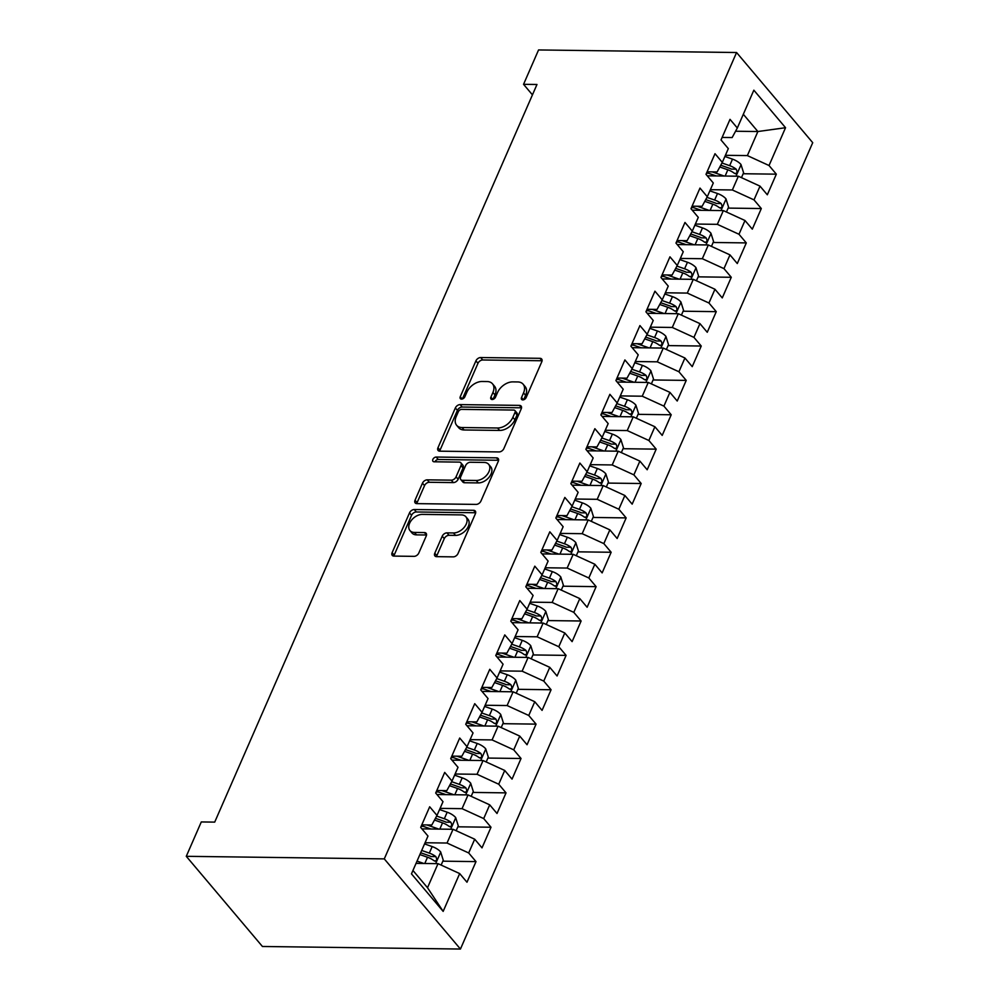 <?xml version="1.0" encoding="UTF-8"?>
<svg xmlns="http://www.w3.org/2000/svg" width="999" height="999" viewBox="0 0 999 999"><rect width="100%" height="100%" fill="white"/><g stroke="black" fill="none" stroke-linecap="round" stroke-linejoin="round"><path stroke-width="1.5" d="M522.802 399.912A2.897 1.886 -40.2 0 0 526.136 397.577L541.795 361.738A4.133 2.697 -40.2 0 0 541.658 359.016A4.133 2.697 -40.2 0 0 539.972 358.316L480.681 357.542A4.133 2.697 -40.2 0 0 475.911 360.876L460.252 396.728A2.897 1.886 -40.2 0 0 460.352 398.626A2.897 1.886 -40.2 0 0 461.526 399.113A2.897 1.886 -40.2 0 0 464.86 396.778L466.895 392.145A13.237 8.654 -40.2 0 1 482.155 381.481L487.087 381.543A13.237 8.654 -40.2 0 1 492.482 383.803A13.237 8.654 -40.2 0 1 492.919 392.482L490.884 397.127A2.897 1.886 -40.2 0 0 490.984 399.026A2.897 1.886 -40.2 0 0 492.157 399.513A2.897 1.886 -40.2 0 0 495.504 397.177L497.527 392.545A13.237 8.654 -40.2 0 1 512.787 381.88L517.732 381.943A13.237 8.654 -40.2 0 1 523.126 384.203A13.237 8.654 -40.2 0 1 523.551 392.882L521.528 397.515A2.897 1.886 -40.2 0 0 521.615 399.413A2.897 1.886 -40.2 0 0 522.802 399.912M434.777 553.234A4.133 2.697 -40.2 0 0 434.915 555.943A4.133 2.697 -40.2 0 0 436.6 556.655L453.234 556.868A4.133 2.697 -40.2 0 0 458.004 553.533L475.399 513.723A4.133 2.697 -40.2 0 0 475.262 511.013A4.133 2.697 -40.2 0 0 473.576 510.302L414.273 509.54A4.133 2.697 -40.2 0 0 409.515 512.874L392.12 552.684A4.133 2.697 -40.2 0 0 392.257 555.394A4.133 2.697 -40.2 0 0 393.943 556.093L414.036 556.356A4.133 2.697 -40.2 0 0 418.806 553.021L426.248 535.988A4.133 2.697 -40.2 0 0 426.111 533.279A4.133 2.697 -40.2 0 0 424.425 532.567L414.46 532.442A11.064 7.23 -40.2 0 1 409.952 530.556A11.064 7.23 -40.2 0 1 411.301 520.442A11.064 7.23 -40.2 0 1 422.34 514.398L461.376 514.897A11.064 7.23 -40.2 0 1 465.884 516.783A11.064 7.23 -40.2 0 1 464.547 526.898A11.064 7.23 -40.2 0 1 453.496 532.954L446.99 532.867A4.133 2.697 -40.2 0 0 442.22 536.201L434.777 553.234L436.838 555.669A4.133 2.697 -40.2 0 0 436.551 556.655M186.276 856.318L384.278 858.89L460.439 949.05L262.425 946.478L186.276 856.318L201.286 821.94L214.71 822.115L536.975 84.49L523.551 84.328L532.442 94.855M523.551 84.328L538.561 49.95L736.575 52.522L384.278 858.89M499.075 451.935A4.133 2.697 -40.2 0 0 503.846 448.613L521.241 408.803A4.133 2.697 -40.2 0 0 521.103 406.081A4.133 2.697 -40.2 0 0 519.418 405.382L460.114 404.607A4.133 2.697 -40.2 0 0 455.357 407.942L437.962 447.752A4.133 2.697 -40.2 0 0 438.086 450.462A4.133 2.697 -40.2 0 0 439.772 451.173L499.075 451.935M498.314 461.263L480.919 501.073A4.133 2.697 -40.2 0 1 476.148 504.408L416.858 503.633A4.133 2.697 -40.2 0 1 415.172 502.922A4.133 2.697 -40.2 0 1 415.035 500.212L422.477 483.179A4.133 2.697 -40.2 0 1 427.247 479.845L451.298 480.157A4.133 2.697 -40.2 0 0 456.068 476.823L461.001 465.522A4.133 2.697 -40.2 0 0 460.864 462.812A4.133 2.697 -40.2 0 0 459.178 462.112L434.153 461.788A2.897 1.886 -40.2 0 1 432.967 461.288A2.897 1.886 -40.2 0 1 433.316 458.641A2.897 1.886 -40.2 0 1 436.213 457.055L496.491 457.842A4.133 2.697 -40.2 0 1 498.176 458.553A4.133 2.697 -40.2 0 1 498.314 461.263M460.439 949.05L812.724 142.682L736.575 52.522M743.181 173.739L776.335 174.163L769.03 165.522L785.539 127.71L753.845 90.185L737.324 127.997L730.019 119.343L721.016 139.96L728.321 148.614L722.314 162.362L715.009 153.709L705.993 174.338L713.298 182.992L707.292 196.741L699.987 188.087L690.983 208.704L698.289 217.357L692.282 231.106L684.977 222.452L675.961 243.082L683.266 251.736L677.26 265.484L669.954 256.83L660.951 277.447L668.256 286.101L662.25 299.85L654.944 291.196L645.928 311.825L653.234 320.479L647.227 334.228L639.922 325.574L630.906 346.191L638.224 354.845L632.217 368.594L624.899 359.94L615.896 380.569L623.201 389.223L617.195 402.972L609.889 394.318L600.874 414.935L608.179 423.588L602.172 437.337L594.867 428.683L585.864 449.313L593.169 457.967L587.162 471.715L579.857 463.061L570.841 483.678L578.146 492.332L572.14 506.081L564.835 497.427L555.831 518.056L563.136 526.71L557.13 540.459L549.825 531.805L540.809 552.422L548.114 561.076L542.107 574.825L534.802 566.171L525.799 586.8L533.104 595.454L527.097 609.203L519.792 600.549L510.776 621.166L518.081 629.82L512.075 643.568L504.77 634.914L495.766 655.544L503.071 664.198L497.065 677.946L489.76 669.293L480.744 689.922L488.049 698.563L482.042 712.312L474.737 703.671L465.721 724.287L473.039 732.941L467.033 746.69L459.715 738.036L450.711 758.666L458.017 767.307L452.01 781.056L444.705 772.414L435.689 793.031L443.007 801.685L436.988 815.434L429.682 806.78L420.679 827.409L427.984 836.051L411.463 873.863L443.156 911.388L427.51 887.724L438.024 863.66L416.046 863.373M776.335 174.163L767.319 194.793L760.014 186.139L754.008 199.887L732.354 189.972L710.376 189.685M728.159 208.104L761.313 208.541L754.008 199.887M761.313 208.541L752.309 229.158L744.992 220.517L738.985 234.266L717.332 224.338L695.354 224.051M713.136 242.482L746.303 242.907L738.985 234.266M746.303 242.907L737.287 263.536L729.982 254.882L723.975 268.631L702.322 258.716L680.344 258.429M698.126 276.848L731.28 277.285L723.975 268.631M731.28 277.285L722.265 297.902L714.959 289.26L708.953 303.009L687.3 293.082L665.322 292.794M683.104 311.226L716.258 311.651L708.953 303.009M716.258 311.651L707.255 332.28L699.949 323.626L693.943 337.375L672.29 327.46L650.312 327.173M668.094 345.592L701.248 346.029L693.943 337.375M701.248 346.029L692.232 366.645L684.927 358.004L678.92 371.753L657.267 361.825L635.289 361.538M653.071 379.97L686.226 380.394L678.92 371.753M686.226 380.394L677.222 401.024L669.917 392.37L663.91 406.118L642.245 396.203L620.279 395.916M638.061 414.348L671.216 414.772L663.91 406.118M671.216 414.772L662.2 435.402L654.894 426.748L648.888 440.497L627.235 430.569L605.257 430.282M623.039 448.713L656.193 449.15L648.888 440.497M656.193 449.15L647.19 469.767L639.884 461.113L633.878 474.862L612.212 464.947L590.247 464.66M608.029 483.091L641.183 483.516L633.878 474.862M641.183 483.516L632.167 504.145L624.862 495.492L618.856 509.24L597.202 499.313L575.224 499.025M593.006 517.457L626.161 517.894L618.856 509.24M626.161 517.894L617.157 538.511L609.852 529.857L603.846 543.606L582.18 533.691L560.214 533.404M577.996 551.835L611.151 552.26L603.846 543.606M611.151 552.26L602.135 572.889L594.83 564.235L588.823 577.984L567.17 568.056L545.192 567.769M562.974 586.201L596.128 586.638L588.823 577.984M596.128 586.638L587.125 607.255L579.807 598.601L573.801 612.35L552.147 602.434L530.169 602.147M547.952 620.579L581.118 621.003L573.801 612.35M581.118 621.003L572.102 641.633L564.797 632.979L558.791 646.728L537.137 636.8L515.159 636.513M532.942 654.944L566.096 655.381L558.791 646.728M566.096 655.381L557.08 675.998L549.775 667.344L543.768 681.093L522.115 671.178L500.137 670.891M517.919 689.322L551.073 689.747L543.768 681.093M551.073 689.747L542.07 710.376L534.765 701.723L528.758 715.471L507.105 705.544L485.127 705.257M502.909 723.688L536.063 724.125L528.758 715.471M536.063 724.125L527.047 744.742L519.742 736.088L513.736 749.837L492.082 739.922L470.104 739.635M487.887 758.066L521.041 758.491L513.736 749.837M521.041 758.491L512.037 779.12L504.732 770.466L498.726 784.215L477.06 774.287L455.094 774.013M472.877 792.432L506.031 792.869L498.726 784.215M506.031 792.869L497.015 813.486L489.71 804.832L483.703 818.581L462.05 808.666L440.072 808.378M457.854 826.81L491.008 827.234L483.703 818.581M491.008 827.234L482.005 847.864L474.7 839.21L468.693 852.959L447.028 843.031L425.062 842.756M442.844 861.175L475.999 861.613L468.693 852.959M475.999 861.613L466.983 882.229L459.677 873.576L443.156 911.388M421.778 824.874L431.805 824.999L436.988 815.434M459.677 873.576L438.024 863.66M436.8 790.496L446.815 790.634L452.01 781.056M447.028 843.031L453.034 829.282L421.928 828.883M474.7 839.21L453.034 829.282M451.81 756.131L461.838 756.255L467.033 746.69M462.05 808.666L468.056 794.917L436.938 794.517M489.71 804.832L468.056 794.917M466.833 721.753L476.848 721.89L482.042 712.312M477.06 774.287L483.066 760.539L451.96 760.139M504.732 770.466L483.066 760.539M481.855 687.387L491.87 687.512L497.065 677.946M492.082 739.922L498.089 726.173L466.983 725.761M519.742 736.088L498.089 726.173M496.865 653.009L506.88 653.146L512.075 643.568M507.105 705.544L513.111 691.795L481.993 691.395M534.765 701.723L513.111 691.795M511.888 618.643L521.903 618.768L527.097 609.203M522.115 671.178L528.121 657.429L497.015 657.017M549.775 667.344L528.121 657.429M526.898 584.265L536.925 584.403L542.107 574.825M537.137 636.8L543.144 623.051L512.025 622.652M564.797 632.979L543.144 623.051M541.92 549.9L551.935 550.024L557.13 540.459M552.147 602.434L558.154 588.686L527.047 588.274M579.807 598.601L558.154 588.686M556.93 515.521L566.957 515.659L572.14 506.081M567.17 568.056L573.176 554.308L542.057 553.908M594.83 564.235L573.176 554.308M571.952 481.156L581.967 481.281L587.162 471.715M582.18 533.691L588.186 519.942L557.08 519.53M609.852 529.857L588.186 519.942M586.962 446.778L596.99 446.915L602.172 437.337M597.202 499.313L603.209 485.564L572.09 485.164M624.862 495.492L603.209 485.564M601.985 412.412L612 412.537L617.195 402.972M612.212 464.947L618.219 451.198L587.112 450.786M639.884 461.113L618.219 451.198M616.995 378.034L627.022 378.171L632.217 368.594M627.235 430.569L633.241 416.82L602.122 416.421M654.894 426.748L633.241 416.82M632.017 343.668L642.032 343.793L647.227 334.228M642.245 396.203L648.251 382.455L617.145 382.043M669.917 392.37L648.251 382.455M647.04 309.29L657.055 309.428L662.25 299.85M657.267 361.825L663.274 348.077L632.167 347.677M684.927 358.004L663.274 348.077M662.05 274.925L672.065 275.05L677.26 265.484M672.29 327.46L678.296 313.711L647.177 313.299M699.949 323.626L678.296 313.711M677.072 240.547L687.087 240.684L692.282 231.106M687.3 293.082L693.306 279.333L662.2 278.933M714.959 289.26L693.306 279.333M692.082 206.181L702.11 206.306L707.292 196.741M702.322 258.716L708.328 244.967L677.21 244.555M729.982 254.882L708.328 244.967M707.105 171.803L717.12 171.94L722.314 162.362M717.332 224.338L723.338 210.589L692.232 210.19M744.992 220.517L723.338 210.589M722.115 137.437L732.142 137.562L737.324 127.997M732.354 189.972L738.361 176.224L707.242 175.812M760.014 186.139L738.361 176.224M412.949 870.479L427.51 887.724M735.564 131.244L757.879 131.531L743.318 114.286M769.03 165.522L747.364 155.594L725.399 155.307M747.364 155.594L757.879 131.531L785.539 127.71M706.468 173.264L708.628 173.289M691.445 207.63L693.618 207.667M676.435 242.008L678.596 242.033M661.413 276.373L663.573 276.411M646.403 310.751L648.563 310.776M631.38 345.117L633.541 345.154M616.371 379.495L618.531 379.52M601.348 413.861L603.508 413.898M586.326 448.239L588.498 448.264M571.316 482.604L573.476 482.642M556.293 516.982L558.466 517.007M541.283 551.348L543.444 551.386M526.261 585.726L528.434 585.751M511.251 620.092L513.411 620.129M496.228 654.47L498.389 654.495M481.218 688.835L483.379 688.873M466.196 723.214L468.356 723.239M451.186 757.579L453.346 757.617M436.163 791.957L438.324 791.982M421.141 826.323L423.314 826.36M523.663 399.775L525.611 395.317A13.237 8.654 -40.2 0 0 525.174 386.638L523.126 384.203M492.482 383.803L494.542 386.238A13.237 8.654 -40.2 0 1 494.98 394.917L493.031 399.375M542.082 360.751A4.133 2.697 -40.2 0 0 542.032 360.751L482.742 359.977A4.133 2.697 -40.2 0 0 477.972 363.311L462.387 398.976M521.515 407.817A4.133 2.697 -40.2 0 0 521.478 407.817L462.175 407.043A4.133 2.697 -40.2 0 0 457.405 410.377L440.022 450.187A4.133 2.697 -40.2 0 0 439.735 451.173M514.997 412.45A2.897 1.886 -40.2 0 0 514.91 410.552A2.897 1.886 -40.2 0 0 513.723 410.052L461.675 409.378A2.897 1.886 -40.2 0 0 458.341 411.713L456.206 416.608A13.237 8.654 -40.2 0 0 456.63 425.287A13.237 8.654 -40.2 0 0 462.025 427.535L497.602 427.997A13.237 8.654 -40.2 0 0 512.862 417.345L514.997 412.45L517.057 414.885A2.897 1.886 -40.2 0 0 516.97 412.987L514.91 410.552M456.63 425.287L458.691 427.722A13.237 8.654 -40.2 0 0 464.085 429.97L462.025 427.535M517.057 414.885L514.922 419.78A13.237 8.654 -40.2 0 1 499.662 430.432L464.085 429.97M460.864 462.812L462.924 465.247A4.133 2.697 -40.2 0 1 463.061 467.969L458.129 479.27A4.133 2.697 -40.2 0 1 453.359 482.592L429.308 482.28A4.133 2.697 -40.2 0 0 424.538 485.614L417.095 502.647A4.133 2.697 -40.2 0 0 416.808 503.633M498.601 460.277A4.133 2.697 -40.2 0 0 498.551 460.277L438.274 459.503A2.897 1.886 -40.2 0 0 434.952 461.8M476.248 480.482A11.064 7.23 -40.2 0 0 487.3 474.425A11.064 7.23 -40.2 0 0 488.648 464.323A11.064 7.23 -40.2 0 0 484.14 462.437L470.379 462.25A4.133 2.697 -40.2 0 0 465.609 465.584L460.676 476.885A4.133 2.697 -40.2 0 0 460.814 479.595A4.133 2.697 -40.2 0 0 462.5 480.307L476.248 480.482L478.309 482.917A11.064 7.23 -40.2 0 0 489.36 476.873A11.064 7.23 -40.2 0 0 490.709 466.758L488.648 464.323M460.814 479.595L462.874 482.042A4.133 2.697 -40.2 0 0 464.56 482.742L462.5 480.307M478.309 482.917L464.56 482.742M465.884 516.783L467.944 519.218A11.064 7.23 -40.2 0 1 466.595 529.333A11.064 7.23 -40.2 0 1 455.556 535.389L449.051 535.302A4.133 2.697 -40.2 0 0 444.28 538.636L436.838 555.669M409.952 530.556L412.013 532.991A11.064 7.23 -40.2 0 0 416.521 534.877L414.46 532.442M424.425 532.567L426.486 535.002A4.133 2.697 -40.2 0 0 426.486 535.002L416.521 534.877M473.576 510.302L475.636 512.749A4.133 2.697 -40.2 0 0 475.636 512.749L416.333 511.975A4.133 2.697 -40.2 0 0 411.563 515.309L394.18 555.119A4.133 2.697 -40.2 0 0 393.893 556.093M741.47 177.647L743.593 172.777L740.971 164.473A11.164 5.082 -156.4 0 0 732.504 159.141L724.887 156.481M724.163 176.036L712.225 171.878M716.208 175.936L706.743 172.627M719.804 166.995L727.846 169.793A11.164 5.082 23.6 0 1 734.365 173.289C737.1 173.801 737.699 172.427 736.163 169.168A11.164 5.082 -156.4 0 0 729.657 165.672L721.965 162.987M720.754 165.235L729.495 168.294A5.694 2.597 23.6 0 1 731.343 169.106L736.163 169.168M734.365 173.289L735.514 173.764M726.448 212.013L728.571 207.155L725.961 198.838A11.164 5.082 -156.4 0 0 717.494 193.519L709.864 190.859M709.14 210.402L697.215 206.244M701.186 210.302L691.72 207.005M704.782 201.361L712.836 204.171A11.164 5.082 23.6 0 1 719.342 207.667C722.077 208.179 722.689 206.805 721.153 203.546A11.164 5.082 -156.4 0 0 714.635 200.05L706.955 197.365M705.731 199.613L714.485 202.66A5.694 2.597 23.6 0 1 716.32 203.484L721.153 203.546M719.342 207.667L720.491 208.129M711.438 246.391L713.561 241.521L710.938 233.217A11.164 5.082 -156.4 0 0 702.472 227.884L694.842 225.225M694.118 244.78L682.192 240.622M686.163 244.68L676.71 241.371M689.772 235.739L697.814 238.536A11.164 5.082 23.6 0 1 704.332 242.033C707.067 242.545 707.667 241.171 706.131 237.912A11.164 5.082 -156.4 0 0 699.625 234.415L691.932 231.731M690.721 233.978L699.462 237.038A5.694 2.597 23.6 0 1 701.298 237.849L706.131 237.912M704.332 242.033L705.481 242.507M696.415 280.756L698.538 275.899L695.928 267.582A11.164 5.082 -156.4 0 0 687.449 262.262L679.832 259.603M679.108 279.146L667.182 274.987M671.153 279.046L661.688 275.749M674.75 270.105L682.804 272.914A11.164 5.082 23.6 0 1 689.31 276.411C692.045 276.923 692.644 275.549 691.121 272.29A11.164 5.082 -156.4 0 0 684.602 268.793L676.922 266.109M675.699 268.356L684.44 271.403A5.694 2.597 23.6 0 1 686.288 272.228L691.121 272.29M689.31 276.411L690.459 276.885M681.405 315.135L683.528 310.264L680.906 301.96A11.164 5.082 -156.4 0 0 672.439 296.628L664.81 293.968M664.085 313.524L652.16 309.365M656.131 313.424L646.678 310.115M659.74 304.483L667.782 307.28A11.164 5.082 23.6 0 1 674.3 310.776C677.035 311.288 677.634 309.915 676.098 306.656A11.164 5.082 -156.4 0 0 669.58 303.159L661.9 300.487M660.689 302.722L669.43 305.781A5.694 2.597 23.6 0 1 671.266 306.593L676.098 306.656M674.3 310.776L675.449 311.251M666.383 349.5L668.506 344.643L665.896 336.326A11.164 5.082 -156.4 0 0 657.417 331.006L649.8 328.346M649.075 347.889L637.15 343.731M641.121 347.789L631.655 344.493M644.717 338.848L652.772 341.658A11.164 5.082 23.6 0 1 659.278 345.154C662.012 345.666 662.612 344.293 661.088 341.034A11.164 5.082 -156.4 0 0 654.57 337.537L646.89 334.852M645.666 337.1L654.407 340.147A5.694 2.597 23.6 0 1 656.256 340.971L661.088 341.034M659.278 345.154L660.426 345.629M651.373 383.878L653.496 379.021L650.873 370.704A11.164 5.082 -156.4 0 0 642.407 365.372L634.777 362.712M634.053 382.267L622.127 378.109M626.098 382.167L616.645 378.858M629.707 373.226L637.749 376.024A11.164 5.082 23.6 0 1 644.268 379.52C647.002 380.032 647.602 378.658 646.066 375.399A11.164 5.082 -156.4 0 0 639.547 371.903L631.868 369.23M630.656 371.466L639.397 374.525A5.694 2.597 23.6 0 1 641.233 375.337L646.066 375.399M644.268 379.52L645.416 379.995M636.351 418.244L638.473 413.386L635.864 405.07A11.164 5.082 -156.4 0 0 627.384 399.75L619.767 397.09M619.043 416.633L607.105 412.475M611.088 416.533L601.623 413.236M614.685 407.592L622.727 410.402A11.164 5.082 23.6 0 1 629.245 413.898C631.98 414.41 632.579 413.037 631.043 409.777A11.164 5.082 -156.4 0 0 624.537 406.281L616.858 403.596M615.634 405.844L624.375 408.891A5.694 2.597 23.6 0 1 626.223 409.715L631.043 409.777M629.245 413.898L630.394 414.373M621.328 452.622L623.463 447.764L620.841 439.448A11.164 5.082 -156.4 0 0 612.375 434.115L604.745 431.456M604.02 451.011L592.095 446.853M596.066 450.911L586.613 447.602M599.675 441.97L607.717 444.767A11.164 5.082 23.6 0 1 614.235 448.276C616.97 448.776 617.569 447.402 616.033 444.143A11.164 5.082 -156.4 0 0 609.515 440.646L601.835 437.974M600.624 440.209L609.365 443.269A5.694 2.597 23.6 0 1 611.201 444.08L616.033 444.143M614.235 448.276L615.384 448.738M606.318 486.988L608.441 482.13L605.831 473.826A11.164 5.082 -156.4 0 0 597.352 468.494L589.735 465.834M589.01 485.389L577.072 481.218M581.056 485.277L571.59 481.98M584.652 476.336L592.694 479.145A11.164 5.082 23.6 0 1 599.213 482.642C601.947 483.154 602.547 481.78 601.011 478.521A11.164 5.082 -156.4 0 0 594.505 475.024L586.825 472.34M585.601 474.587L594.343 477.634A5.694 2.597 23.6 0 1 596.191 478.459L601.011 478.521M599.213 482.642L600.362 483.116M591.296 521.366L593.418 516.508L590.809 508.191A11.164 5.082 -156.4 0 0 582.342 502.859L574.712 500.199M573.988 519.755L562.062 515.596M566.033 519.655L556.568 516.346M569.63 510.714L577.684 513.523A11.164 5.082 23.6 0 1 584.19 517.02C586.937 517.519 587.537 516.146 586.001 512.887A11.164 5.082 -156.4 0 0 579.482 509.39L571.803 506.718M570.579 508.966L579.333 512.012A5.694 2.597 23.6 0 1 581.168 512.824L586.001 512.887M584.19 517.02L585.352 517.482M576.286 555.731L578.409 550.874L575.786 542.569A11.164 5.082 -156.4 0 0 567.32 537.237L559.702 534.577M558.978 554.133L547.04 549.962M551.023 554.02L541.558 550.724M554.62 545.079L562.662 547.889A11.164 5.082 23.6 0 1 569.18 551.386C571.915 551.898 572.514 550.524 570.978 547.265A11.164 5.082 -156.4 0 0 564.472 543.768L556.793 541.083M555.569 543.331L564.31 546.378A5.694 2.597 23.6 0 1 566.158 547.202L570.978 547.265M569.18 551.386L570.329 551.86M561.263 590.109L563.386 585.252L560.776 576.935A11.164 5.082 -156.4 0 0 552.31 571.603L544.68 568.943M543.956 588.498L532.03 584.34M536.001 588.399L526.535 585.089M539.597 579.457L547.652 582.267A11.164 5.082 23.6 0 1 554.158 585.764C556.893 586.276 557.504 584.89 555.968 581.63A11.164 5.082 -156.4 0 0 549.45 578.134L541.77 575.461M540.546 577.709L549.3 580.756A5.694 2.597 23.6 0 1 551.136 581.568L555.968 581.63M554.158 585.764L555.307 586.226M546.253 624.475L548.376 619.617L545.754 611.313A11.164 5.082 -156.4 0 0 537.287 605.981L529.67 603.321M528.933 622.877L517.007 618.706M520.991 622.764L511.525 619.467M524.587 613.823L532.629 616.633A11.164 5.082 23.6 0 1 539.148 620.129C541.883 620.641 542.482 619.268 540.946 616.008A11.164 5.082 -156.4 0 0 534.44 612.512L526.748 609.827M525.536 612.075L534.278 615.122A5.694 2.597 23.6 0 1 536.113 615.946L540.946 616.008M539.148 620.129L540.297 620.604M531.231 658.853L533.354 653.995L530.744 645.679A11.164 5.082 -156.4 0 0 522.265 640.347L514.647 637.687M513.923 657.242L501.998 653.084M505.969 657.142L496.503 653.833M509.565 648.201L517.619 651.011A11.164 5.082 23.6 0 1 524.125 654.507C526.86 655.019 527.46 653.633 525.936 650.374A11.164 5.082 -156.4 0 0 519.418 646.877L511.738 644.205M510.514 646.453L519.255 649.5A5.694 2.597 23.6 0 1 521.103 650.312L525.936 650.374M524.125 654.507L525.274 654.969M516.221 693.219L518.344 688.361L515.721 680.057A11.164 5.082 -156.4 0 0 507.255 674.725L499.625 672.065M498.901 691.62L486.975 687.449M490.946 691.508L481.493 688.211M494.555 682.567L502.597 685.376A11.164 5.082 23.6 0 1 509.115 688.873C511.85 689.385 512.45 688.011 510.914 684.752A11.164 5.082 -156.4 0 0 504.395 681.256L496.715 678.571M495.504 680.819L504.245 683.865A5.694 2.597 23.6 0 1 506.081 684.69L510.914 684.752M509.115 688.873L510.264 689.347M501.198 727.597L503.321 722.739L500.711 714.422A11.164 5.082 -156.4 0 0 492.232 709.09L484.615 706.43M483.891 725.986L471.965 721.827M475.936 725.886L466.471 722.577M479.532 716.945L487.587 719.755A11.164 5.082 23.6 0 1 494.093 723.251C496.828 723.763 497.427 722.377 495.904 719.118A11.164 5.082 -156.4 0 0 489.385 715.621L481.705 712.949M480.482 715.197L489.223 718.244A5.694 2.597 23.6 0 1 491.071 719.055L495.904 719.118M494.093 723.251L495.242 723.713M486.188 761.962L488.311 757.105L485.689 748.8A11.164 5.082 -156.4 0 0 477.222 743.468L469.592 740.808M468.868 760.364L456.943 756.193M460.914 760.251L451.461 756.955M464.523 751.31L472.564 754.12A11.164 5.082 23.6 0 1 479.083 757.617C481.818 758.129 482.417 756.755 480.881 753.496A11.164 5.082 -156.4 0 0 474.363 749.999L466.683 747.314M465.472 749.562L474.213 752.609A5.694 2.597 23.6 0 1 476.048 753.433L480.881 753.496M479.083 757.617L480.232 758.091M471.166 796.34L473.289 791.483L470.679 783.166A11.164 5.082 -156.4 0 0 462.2 777.834L454.582 775.174M453.858 794.729L441.92 790.571M445.904 794.63L436.438 791.32M449.5 785.689L457.554 788.498A11.164 5.082 23.6 0 1 464.06 791.995C466.795 792.507 467.395 791.121 465.859 787.861A11.164 5.082 -156.4 0 0 459.353 784.365L451.673 781.693M450.449 783.94L459.19 786.987A5.694 2.597 23.6 0 1 461.038 787.799L465.859 787.861M464.06 791.995L465.209 792.457M456.156 830.718L458.279 825.848L455.656 817.544A11.164 5.082 -156.4 0 0 447.19 812.212L439.56 809.552M438.836 829.108L426.91 824.937M430.881 828.995L421.428 825.698M434.49 820.054L442.532 822.864A11.164 5.082 23.6 0 1 449.051 826.36C451.785 826.872 452.385 825.499 450.849 822.239A11.164 5.082 -156.4 0 0 444.33 818.743L436.65 816.058M435.439 818.306L444.18 821.353A5.694 2.597 23.6 0 1 446.016 822.177L450.849 822.239M449.051 826.36L450.199 826.835M441.133 865.084L443.256 860.226L440.646 851.91A11.164 5.082 -156.4 0 0 432.167 846.578L424.55 843.918M423.826 863.473L417.033 861.113M419.892 854.582L427.51 857.242A11.164 5.082 23.6 0 1 434.028 860.738C436.763 861.25 437.362 859.877 435.826 856.605A11.164 5.082 -156.4 0 0 429.32 853.109L421.69 850.449M420.679 852.771L429.158 855.731A5.694 2.597 23.6 0 1 431.006 856.543L435.826 856.605M434.028 860.738L435.177 861.2M525.611 395.317L523.551 392.882M492.844 399.425L490.884 397.127M494.98 394.917L492.919 392.482M462.2 399.038L460.252 396.728M477.972 363.311L475.911 360.876M482.742 359.977L480.681 357.542M542.032 360.751L539.972 358.316M523.476 399.825L521.528 397.515M440.022 450.187L437.962 447.752M457.405 410.377L455.357 407.942M462.175 407.043L460.114 404.607M521.478 407.817L519.418 405.382M499.662 430.432L497.602 427.997M514.922 419.78L512.862 417.345M417.095 502.647L415.035 500.212M424.538 485.614L422.477 483.179M429.308 482.28L427.247 479.845M453.359 482.592L451.298 480.157M458.129 479.27L456.068 476.823M463.061 467.969L461.001 465.522M438.274 459.503L436.213 457.055M498.551 460.277L496.491 457.842M444.28 538.636L442.22 536.201M449.051 535.302L446.99 532.867M455.556 535.389L453.496 532.954M394.18 555.119L392.12 552.684M411.563 515.309L409.515 512.874M416.333 511.975L414.273 509.54M736.013 176.186L741.046 164.685M729.657 165.672L732.504 159.141M725.124 176.049L727.846 169.793M721.003 210.564L726.023 199.051M714.635 200.05L717.494 193.519M710.102 210.414L712.836 204.171M705.981 244.93L711.013 233.429M699.625 234.415L702.472 227.884M695.092 244.792L697.814 238.536M690.958 279.308L695.991 267.794M684.602 268.793L687.449 262.262M680.069 279.158L682.804 272.914M675.948 313.674L680.981 302.173M669.58 303.159L672.439 296.628M665.047 313.536L667.782 307.28M660.926 348.052L665.958 336.538M654.57 337.537L657.417 331.006M650.037 347.902L652.772 341.658M645.916 382.417L650.948 370.916M639.547 371.903L642.407 365.372M635.014 382.28L637.749 376.024M630.893 416.795L635.926 405.282M624.537 406.281L627.384 399.75M620.004 416.645L622.727 410.402M615.884 451.161L620.903 439.66M609.515 440.646L612.375 434.115M604.982 451.024L607.717 444.767M600.861 485.539L605.894 474.026M594.505 475.024L597.352 468.494M589.972 485.402L592.694 479.145M585.851 519.905L590.871 508.404M579.482 509.39L582.342 502.859M574.949 519.767L577.684 513.523M570.829 554.283L575.861 542.769M564.472 543.768L567.32 537.237M559.939 554.145L562.662 547.889M555.819 588.648L560.839 577.147M549.45 578.134L552.31 571.603M544.917 588.511L547.652 582.267M540.796 623.026L545.829 611.513M534.44 612.512L537.287 605.981M529.907 622.889L532.629 616.633M525.786 657.392L530.806 645.891M519.418 646.877L522.265 640.347M514.885 657.255L517.619 651.011M510.764 691.77L515.796 680.257M504.395 681.256L507.255 674.725M499.862 691.633L502.597 685.376M495.741 726.136L500.774 714.635M489.385 715.621L492.232 709.09M484.852 725.998L487.587 719.755M480.731 760.514L485.764 749M474.363 749.999L477.222 743.468M469.83 760.376L472.564 754.12M465.709 794.879L470.741 783.378M459.353 784.365L462.2 777.834M454.82 794.742L457.554 788.498M450.699 829.257L455.719 817.744M444.33 818.743L447.19 812.212M439.797 829.12L442.532 822.864M435.676 863.623L440.709 852.122M429.32 853.109L432.167 846.578M424.787 863.486L427.51 857.242"/></g></svg>
